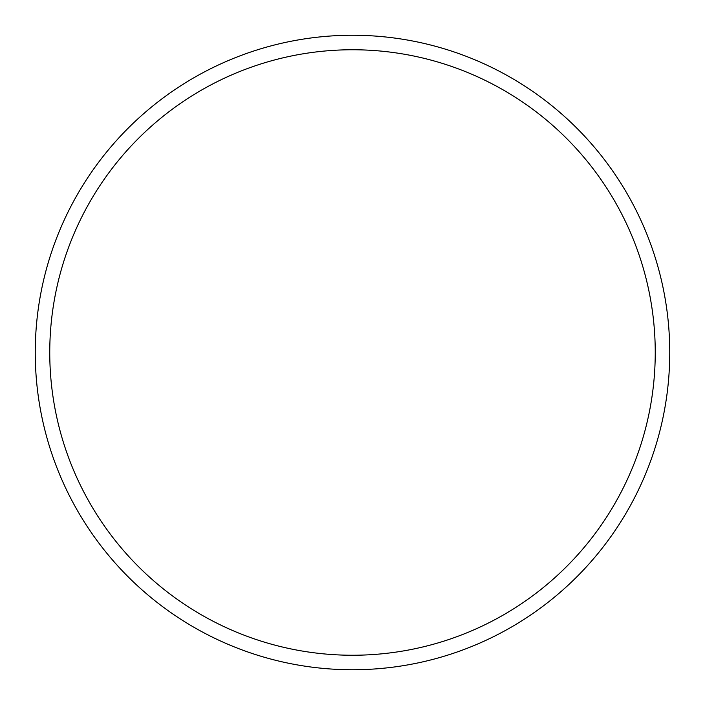 <?xml version="1.0" encoding="UTF-8"?>
<svg xmlns="http://www.w3.org/2000/svg" width="705" height="705" viewBox="0 0 705 705"><rect width="100%" height="100%" fill="white"/><g stroke="black" fill="none" stroke-linecap="round" stroke-linejoin="round"><path stroke-width="1.06" d="M669.75 352.5A317.25 317.25 0 0 0 352.5 35.25A317.25 317.25 0 0 0 35.25 352.5A317.25 317.25 0 0 0 352.5 669.75A317.25 317.25 0 0 0 669.75 352.5M655.245 352.5A302.745 302.745 0 0 0 352.5 49.755A302.745 302.745 0 0 0 49.755 352.5A302.745 302.745 0 0 0 352.5 655.245A302.745 302.745 0 0 0 655.245 352.5"/></g></svg>
